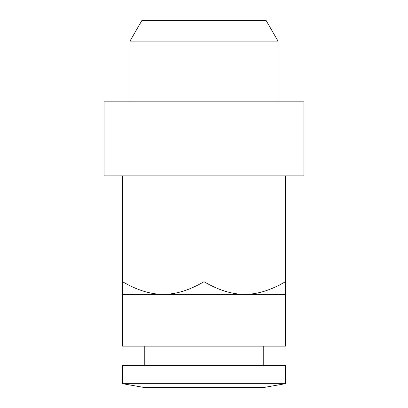 <?xml version="1.0" encoding="UTF-8"?>
<svg xmlns="http://www.w3.org/2000/svg" width="408" height="408" viewBox="0 0 408 408"><rect width="100%" height="100%" fill="white"/><g stroke="black" fill="none" stroke-linecap="round" stroke-linejoin="round"><path stroke-width="0.61" d="M204 175.868L303.945 175.868L303.945 101.837L104.055 101.837L104.055 175.868L204 175.868L204 281.719C189.475 290.195 175.899 294.397 163.282 294.321L285.437 294.321L285.437 175.868M122.563 294.321L163.282 294.321C150.664 294.397 137.093 290.195 122.563 281.719L122.563 346.142L285.437 346.142L285.437 294.321M204 383.683L285.437 383.683L285.437 365.39L122.563 365.39L122.563 383.683L204 383.683M122.563 383.683L144.774 387.6L263.226 387.6L285.437 383.683M285.437 281.719C270.907 290.195 257.336 294.397 244.718 294.321C232.101 294.397 218.525 290.195 204 281.719M278.032 41.132L266.062 20.4L141.938 20.4L129.968 41.132L278.032 41.132L278.032 101.837M122.563 281.719L122.563 175.868M263.226 365.39L263.226 346.142M129.968 101.837L129.968 41.132M144.774 365.39L144.774 346.142"/></g></svg>
